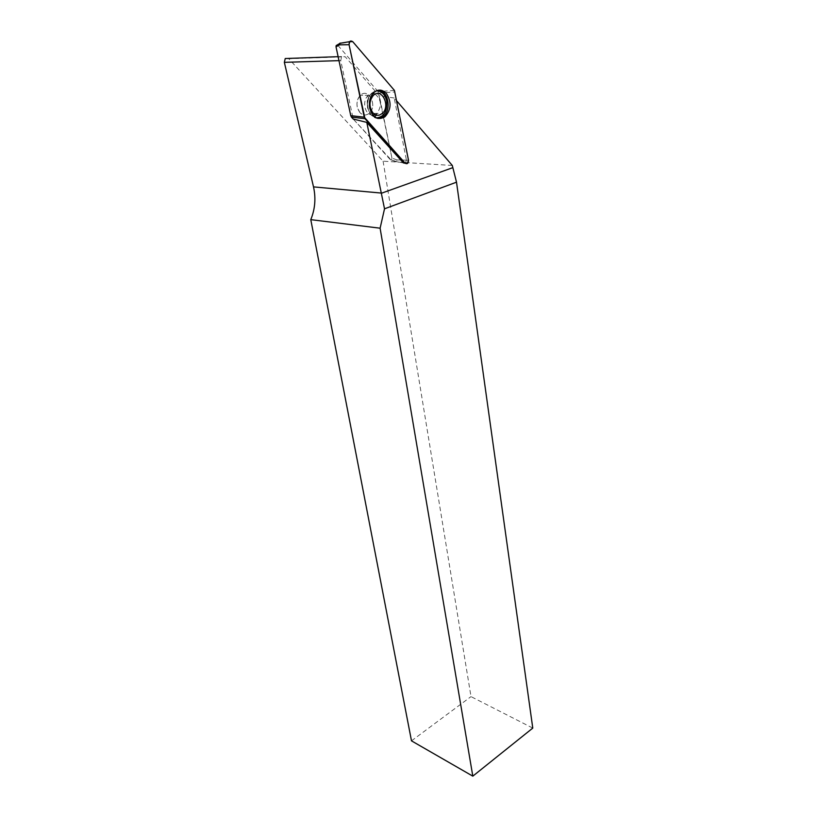 <?xml version="1.0" encoding="UTF-8"?>
<svg xmlns="http://www.w3.org/2000/svg" width="817" height="817" viewBox="0 0 817 817"><rect width="100%" height="100%" fill="white"/><g stroke="black" fill="none" stroke-linecap="round" stroke-linejoin="round"><path stroke-width="0.61" stroke-dasharray="4.08 3.06" d="M359.888 112.562C355.875 106.567 356.028 100.828 360.348 95.344C368.671 87.123 377.944 106.23 369.213 113.287C366.026 115.779 362.911 115.534 359.888 112.562C362.911 115.534 366.026 115.779 369.213 113.287C377.944 106.23 368.671 87.123 360.348 95.344C357.468 98.346 356.426 102.268 357.243 107.119L359.888 112.562M408.49 160.163L396.98 159.938L396.541 161.531L396.98 159.938L391.946 158.1L396.98 159.938L406.427 160.122L394.202 97.989L396.929 101.145M406.427 160.122L405.232 163.298M394.427 90.411L378.108 91.606L391.946 158.1L391.506 159.693L390.281 159.632L396.541 161.531L390.281 159.632L353.199 119.016L340.73 60.591L338.973 60.642M394.202 97.989L379.384 95.926L345.234 56.782L341.69 56.557L340.73 60.591M452.301 165.463L383.091 161.184L288.738 58.732L345.234 56.782M383.091 161.184L471.011 696.615L532.776 728.09M411.492 740.856L471.011 696.615M353.199 119.016L391.139 159.907L391.946 158.1L383.765 117.597M383.582 116.729L379.384 95.926M378.812 93.097L395.122 91.923M378.108 91.606L337.84 45.323L341.087 43.107M337.247 44.945L337.84 45.323M395.326 161.48L403.414 162.93L395.326 161.48M341.322 43.311L352.719 41.647M378.118 118.496C373.114 118.138 369.764 114.686 368.069 108.15C367.058 102.156 368.242 97.172 371.633 93.189L378.128 90.258M376.402 90.83C369.539 92.73 366.608 98.449 367.609 107.997L370.387 114.247L376.402 117.893M372.95 115.156C368.967 115.034 366.302 112.389 364.933 107.221C364.127 102.339 365.168 98.387 368.069 95.364L372.93 93.526M375.156 94.139C381.468 99.684 382.06 106.118 376.913 113.43L375.156 114.594M376.627 115.126L376.913 113.43L369.213 113.287L382.213 113.532M373.338 93.067L371.633 93.189C369.59 95.691 366.659 97.529 367.609 107.997L367.599 107.967C366.762 99.133 367.66 100.848 367.589 99.317L368.069 95.364L360.348 95.344L371.633 95.364M341.69 56.557L338.126 56.679M407.295 163.584L405.334 163.237M396.174 161.746L391.139 159.907L396.174 161.746M374.472 116.668C373.798 116.974 372.44 116.167 370.387 114.247L377.25 118.24"/><path stroke-width="1.23" d="M379.639 115.013C377.148 115.697 374.891 114.952 372.869 112.797C368.865 106.731 369.029 100.92 373.379 95.375C381.753 87.051 390.986 106.394 382.213 113.532L379.639 115.013M396.929 101.145L452.301 165.463L456.509 182.191L384.521 208.805L380.109 228.198L472.808 776.15L411.492 740.856L310.777 219.65L380.109 228.198M405.232 163.298L403.414 162.93L366.792 122.397L384.521 208.805M366.792 122.397L353.199 119.016L351.484 117.148L364.964 118.679L349.073 44.71L364.239 117.168L350.759 115.657L336.022 46.845L336.155 45.578L337.247 44.945M338.973 60.642L284.347 62.347L313.514 186.889C316.005 198.204 315.086 209.132 310.777 219.65M284.347 62.347L285.245 58.528L288.411 58.416M456.509 182.191L532.776 728.09L472.808 776.15M383.765 117.597L383.582 116.729M386.39 93.485C382.111 89.165 377.76 89.022 373.338 93.067C369.907 97.1 368.712 102.145 369.733 108.212C372.848 117.76 377.893 120.63 384.878 116.841C391.22 109.835 391.721 102.054 386.39 93.485M394.427 90.411L408.49 160.163L394.427 90.411L352.719 41.647L349.656 41.667L349.073 44.71C349.135 41.238 350.35 40.217 352.719 41.647L394.427 90.411M364.964 118.679L405.181 163.237L407.295 163.584L408.49 160.163C408.398 163.318 407.295 164.35 405.181 163.237L364.239 117.168M341.087 43.107L339.964 43.138L339.494 44.843L336.022 46.845M351.484 117.148L350.759 115.657M381.57 193.19L452.618 167.73M381.539 193.088L313.514 186.889M339.494 44.843L349.073 44.71M378.128 90.258C388.259 89.972 391.986 110.54 383.061 116.678L378.118 118.496M405.181 163.237L403.414 162.93M376.402 117.893C384.072 117.035 387.493 111.357 386.655 100.869C384.97 94.231 381.549 90.881 376.402 90.83M372.93 93.526L375.156 94.139M375.156 114.594L372.95 115.156M371.633 95.364L373.379 95.375M338.126 56.679L285.245 58.528M339.78 43.321L349.656 41.667M377.25 118.24L384.878 116.841M339.627 43.567L336.155 45.578M376.627 115.126L374.472 116.668"/></g></svg>
